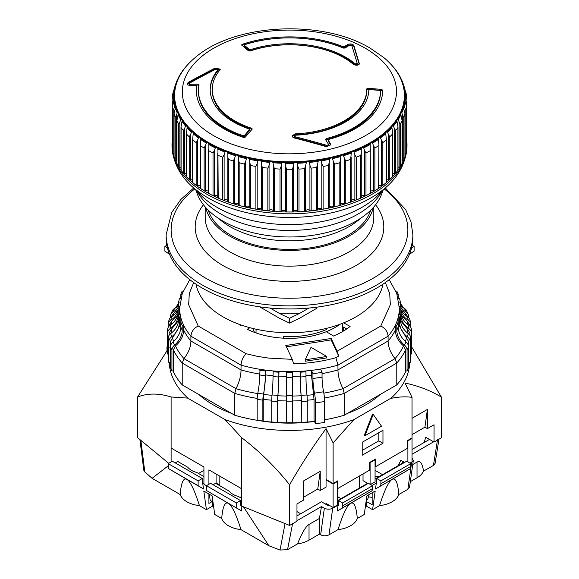 <?xml version="1.0" encoding="UTF-8"?>
<svg xmlns="http://www.w3.org/2000/svg" width="579" height="579" viewBox="0 0 579 579"><rect width="100%" height="100%" fill="white"/><g stroke="black" fill="none" stroke-linecap="round" stroke-linejoin="round"><path stroke-width="0.87" d="M241.732 498.403L238.389 496.478A18.21 10.516 180 0 1 233.004 494.328A18.21 10.516 180 0 1 229.284 491.224L215.562 483.299M203.931 476.582L196.846 472.493A18.21 10.516 180 0 1 191.468 470.343A18.21 10.516 180 0 1 187.748 467.239L177.76 461.47M375.069 476.387A18.21 10.516 180 0 1 379.035 476.691M296.976 515.223A18.21 10.516 180 0 1 297.867 515.397M209.736 496.934A18.21 10.516 180 0 1 208.91 497.071M208.91 493.996L208.91 503.441L212.24 501.523M366.102 501.428L372.167 504.642L372.167 492.794M372.167 497.31A18.21 10.516 180 0 1 368.497 496.789M412.038 449.485L429.488 439.41M296.976 515.911L321.483 501.761L328.546 505.843L329.379 505.358M337.267 500.806L367.593 483.299M375.069 478.978L404.149 462.194M366.348 501.284L366.348 506.082L365.371 506.647M213.629 506.647L212.652 506.082L212.652 501.761M139.915 439.584L143.809 470.257L144.801 471.943L152.103 478.319L180.163 494.517A24.673 14.243 0 0 0 199.451 505.655L206.421 509.679L203.801 491.043L212.109 495.841L214.729 514.478L221.699 518.502A24.673 14.243 0 0 0 240.987 529.633L268.866 545.729L280.048 550.05L287.553 549.652L297.548 543.884A24.673 14.243 0 0 0 309.027 540.135L319.442 534.12L320.643 534.815C323.437 536.125 326.223 536.132 328.995 534.844L338.013 529.633A24.673 14.243 0 0 0 357.301 518.502C356.288 506.56 354.037 501.515 350.563 503.361L371.4 491.209A5.877 3.394 -120 0 0 372.579 488.538L372.579 485.694L368.425 483.299L338.52 500.567L338.52 505.358L338.1 505.12L332.701 508.239C329.929 509.534 327.142 509.52 324.349 508.21L321.483 506.56L296.976 520.709M366.348 506.082L372.579 509.679L379.549 505.655C384.398 490.326 388.581 481.569 392.106 479.383L375.489 488.973L376.321 483.06L372.167 485.455M376.321 483.06L376.734 483.299L376.734 478.5L406.639 461.231L410.793 463.634L410.793 466.479A5.877 3.394 60 0 1 409.614 469.142L375.489 488.973M412.038 458.148L413.312 460.566L410.381 463.388M433.642 441.806L412.038 454.276M203.511 488.973L198.112 485.694L198.112 480.896L168.207 463.634L172.361 461.231L202.266 478.5L202.266 483.299L202.679 483.06L203.511 488.973L186.894 479.383C190.419 481.569 194.602 490.326 199.451 505.655M203.931 483.776L202.679 483.06M240.9 505.12L240.48 505.358L240.48 500.567L210.575 483.299L206.421 485.694L206.421 490.493L241.732 511.04L240.9 505.12L241.732 505.597M206.421 509.679L212.652 506.082M410.33 481.648L417.025 477.784A24.673 14.243 0 0 0 423.517 471.154L433.447 465.422L435.126 463.33L438.933 439.229M379.549 505.655A24.673 14.243 0 0 0 398.837 494.517L407.855 489.313L409.541 487.2L413.312 460.566M357.301 518.502L364.271 514.478L366.891 495.841L375.199 491.043L372.579 509.679M412.747 464.553L417.025 462.085C420.231 460.327 422.395 463.345 423.517 471.154M433.447 465.422L437.536 439.562M140.863 440.293L144.801 471.943M152.103 478.319L168.207 465.813M221.699 518.502C222.712 506.56 224.963 501.515 228.437 503.361L206.421 490.493M280.048 550.05L285.049 523.539M243.455 506.777L268.866 545.729M297.548 543.884C301.956 532.883 305.784 526.398 309.027 524.436L319.427 518.437L321.483 506.56M292.67 523.199L287.553 549.652M319.442 534.12L319.427 518.437M241.732 511.04L228.437 503.361C231.962 505.554 236.145 514.311 240.987 529.633M198.112 485.694L168.207 468.425L186.894 479.383C183.42 477.53 181.176 482.575 180.163 494.517M409.614 469.142L392.106 479.383C395.58 477.53 397.824 482.575 398.837 494.517M338.1 505.12L337.267 511.04L350.563 503.361C347.038 505.554 342.855 514.311 338.013 529.633M372.579 488.538L342.674 505.807A5.877 3.394 60 0 1 341.494 508.478L371.4 491.209M342.674 505.807L342.674 502.963L338.52 500.567M337.267 511.04L341.494 508.478M372.579 485.694L342.674 502.963M376.734 478.5L380.888 480.896L380.888 483.747A5.877 3.394 60 0 1 379.708 486.411M380.888 480.896L410.793 463.634M198.112 480.896L202.266 478.5M240.48 500.567L236.326 502.963L203.931 484.254L203.931 466.985L171.109 448.045L171.109 396.984L187.857 398.113A120.28 69.444 180 0 1 169.249 362.584M168.207 463.634L168.207 468.425M236.326 502.963L236.326 507.761M218.442 218.334A84.302 48.672 0 0 0 349.108 226.563A84.302 48.672 0 0 0 360.558 218.334M256.048 329.198L256.048 332.947M208.274 210.191A82.536 47.652 0 0 0 264.827 247.211A82.536 47.652 0 0 0 347.863 235.436A82.536 47.652 0 0 0 370.726 210.191M205.82 207.637A84.302 48.672 0 0 0 262.026 247.754A84.302 48.672 0 0 0 349.108 236.152A84.302 48.672 0 0 0 373.18 207.637M376.734 288.074A123.363 71.224 180 0 1 242.29 303.512A123.363 71.224 180 0 1 166.137 237.716L166.137 234.647A123.363 71.224 180 0 0 242.29 300.45A123.363 71.224 180 0 0 376.734 285.013A123.363 71.224 180 0 0 412.863 234.647L412.863 237.716A123.363 71.224 180 0 1 376.734 288.074M382.972 284.195A93.993 54.267 180 0 1 355.962 316.858A93.993 54.267 180 0 1 258.154 329.646A93.993 54.267 180 0 1 196.028 284.195M381.822 191.54A96.932 55.96 180 0 1 220.961 214.064A96.932 55.96 180 0 1 197.178 191.54M382.878 190.477L382.082 192.865A94.29 54.433 180 0 1 317.126 234.596A94.29 54.433 180 0 1 222.828 221.04A94.29 54.433 180 0 1 196.918 192.865L196.122 190.477M370.755 197.996A114.91 66.346 180 0 1 208.245 197.996L208.245 197.996C185.287 184.918 173.208 167.584 172.006 145.995A117.494 67.83 180 0 0 206.421 193.958A117.494 67.83 180 0 0 334.459 208.664A117.494 67.83 180 0 0 406.994 145.995C405.792 167.584 393.713 184.918 370.755 197.996M406.943 142.253A117.494 67.83 180 0 1 406.994 144.178A117.494 67.83 180 0 1 334.459 206.848A117.494 67.83 180 0 1 206.421 192.141A117.494 67.83 180 0 1 172.006 144.178A117.494 67.83 180 0 1 172.057 142.253M200.081 186.018A2.352 1.353 0 0 0 197.475 185.562L197.475 140.487L198.459 137.889L199.241 137.397L200.515 138.301L200.37 145.633A117.443 67.808 180 0 0 204.126 148.043L206.435 143.151L208.114 142.673L208.672 143.44A115.33 66.585 0 0 0 216.141 147.327L217.711 148.058A115.33 66.585 0 0 0 225.846 151.466L227.54 152.103A115.33 66.585 0 0 0 236.246 155.006L238.049 155.534A115.33 66.585 0 0 0 247.226 157.901L249.115 158.313A115.33 66.585 0 0 0 258.675 160.108L260.63 160.412A115.33 66.585 0 0 0 270.458 161.621L272.456 161.802A115.33 66.585 0 0 0 282.458 162.41L284.477 162.467A115.33 66.585 0 0 0 294.523 162.467L296.542 162.41A115.33 66.585 0 0 0 306.544 161.802L308.542 161.621A115.33 66.585 0 0 0 318.37 160.412L320.325 160.108A115.33 66.585 0 0 0 329.885 158.313L331.774 157.901A115.33 66.585 0 0 0 340.951 155.534L342.754 155.006A115.33 66.585 0 0 0 351.46 152.103L353.154 151.466A115.33 66.585 0 0 0 361.289 148.058L362.859 147.327A115.33 66.585 0 0 0 370.328 143.44L371.761 142.615A115.33 66.585 0 0 0 378.485 138.301L379.759 137.397A115.33 66.585 0 0 0 385.665 132.7L386.765 131.722A115.33 66.585 0 0 0 391.795 126.692L392.714 125.657A115.33 66.585 0 0 0 396.803 120.352L397.527 119.267A115.33 66.585 0 0 0 400.632 113.745L401.153 112.615A115.33 66.585 0 0 0 403.245 106.941L403.563 105.791A115.33 66.585 0 0 0 404.612 100.015L404.721 98.85A115.33 66.585 0 0 0 404.721 93.045L404.612 91.88A115.33 66.585 0 0 0 403.563 86.112L403.245 84.954A115.33 66.585 0 0 0 401.153 79.28L400.914 78.324A115.807 66.86 180 0 0 398.207 73.511L397.006 71.702A115.807 66.86 180 0 0 393.438 67.077L391.795 65.203A115.33 66.585 0 0 0 387.973 61.294A115.33 66.585 0 0 0 387.785 61.113M403.15 85.113L403.606 85.149A115.807 66.86 180 0 0 403.15 83.716A115.807 66.86 180 0 0 401.783 80.192L401.153 79.28M406.567 98.423L406.559 96.013A117.443 67.808 180 0 0 405.973 92.785L403.563 86.112M406.567 146.263A1.172 0.68 0 0 0 406.914 145.799A117.443 67.808 0 0 0 406.943 144.178L406.943 101.484A117.443 67.808 180 0 0 406.914 99.863L404.721 93.045M406.559 149.65L406.559 106.956A117.443 67.808 180 0 1 405.973 110.184L405.039 108.374L405.039 153.457A1.172 0.68 0 0 0 405.973 152.878A117.443 67.808 0 0 0 406.559 149.65A1.172 0.68 0 0 0 406.567 149.599L406.567 106.891L404.612 100.015M404.931 156.685L404.931 113.991A117.443 67.808 180 0 1 403.758 117.161L402.723 115.293L402.723 160.376A1.172 0.68 0 0 0 403.758 159.862A117.443 67.808 0 0 0 404.931 156.685A1.172 0.68 0 0 0 404.945 156.562L404.945 113.802L403.245 106.941L403.563 105.791L404.135 106.066L405.039 108.374M402.029 163.582L402.029 120.888A117.443 67.808 180 0 1 400.299 123.971L399.17 122.039L399.17 167.121A1.172 0.68 0 0 0 400.299 166.665A117.443 67.808 0 0 0 402.029 163.582A1.172 0.68 0 0 0 402.079 163.387L402.079 120.548L400.596 113.332M397.903 170.269L397.903 127.575A117.443 67.808 180 0 1 395.616 130.536L394.415 128.531L394.415 173.613A1.172 0.68 0 0 0 395.616 173.23A117.443 67.808 0 0 0 397.903 170.269A1.172 0.68 0 0 0 397.99 170.009L397.99 127.04L396.796 120.164M340.495 204.828L340.488 159.674L339.822 162.75A117.443 67.808 180 0 1 334.691 164.067L333.352 161.505L333.352 206.587A1.172 0.68 0 0 0 333.403 206.616A1.172 0.68 0 0 0 334.691 206.761A117.443 67.808 0 0 0 339.822 205.444A1.172 0.68 0 0 0 340.495 204.828A1.172 0.68 0 0 0 340.488 204.756L340.488 160.593M329.241 207.506L329.241 162.417L328.452 165.449A117.443 67.808 180 0 1 323.111 166.455L321.815 163.806L321.815 208.889A1.172 0.68 0 0 0 321.946 208.976A1.172 0.68 0 0 0 323.111 209.149A117.443 67.808 0 0 0 328.452 208.143A1.172 0.68 0 0 0 329.241 207.506A1.172 0.68 0 0 0 329.241 207.499L329.241 162.533M317.56 164.465L316.655 167.447A117.443 67.808 180 0 1 311.162 168.127L309.924 165.406L309.924 210.488A1.172 0.68 0 0 0 310.112 210.633A1.172 0.68 0 0 0 311.162 210.821A117.443 67.808 0 0 0 316.655 210.148A1.172 0.68 0 0 0 317.56 209.547L317.56 164.465L318.37 160.412M305.567 165.804L304.568 168.728A117.443 67.808 180 0 1 298.981 169.068L297.801 166.274L297.801 211.357A1.172 0.68 0 0 0 298.055 211.567A1.172 0.68 0 0 0 298.981 211.762A117.443 67.808 0 0 0 304.568 211.422A1.172 0.68 0 0 0 305.567 210.886L305.567 165.804L306.544 161.802M175.85 83.716L174.243 88.457A117.443 67.808 180 0 0 174.069 88.978L175.394 85.149A115.807 66.86 180 0 1 175.85 83.716A115.807 66.86 180 0 1 177.217 80.192L177.847 79.28A115.33 66.585 0 0 0 175.755 84.954L175.85 85.113M293.401 166.405L292.308 169.271A117.443 67.808 180 0 1 286.692 169.271L285.599 166.405L285.599 211.487A1.172 0.68 0 0 0 285.888 211.769A1.172 0.68 0 0 0 286.692 211.965A117.443 67.808 0 0 0 292.308 211.965A1.172 0.68 0 0 0 293.401 211.487L293.401 166.405L293.886 163.379L294.523 162.467M173.143 96.114L173.143 94.305L172.441 96.013L172.433 98.423M281.199 166.274L280.019 169.068A117.443 67.808 180 0 1 274.432 168.728L273.433 165.804L273.433 210.886A1.172 0.68 0 0 0 273.751 211.234A1.172 0.68 0 0 0 274.432 211.422A117.443 67.808 0 0 0 280.019 211.762A1.172 0.68 0 0 0 281.199 211.357L281.199 166.274L281.77 163.278L282.458 162.41M172.086 145.799L172.086 103.105A117.443 67.808 180 0 1 172.057 101.484L172.057 144.178A117.443 67.808 0 0 0 172.086 145.799A1.172 0.68 0 0 0 172.433 146.263L172.433 146.263M172.086 103.105L173.78 99.096A115.807 66.86 180 0 1 173.78 94.03L172.086 99.863A117.443 67.808 180 0 0 172.057 101.484M269.076 165.406L267.838 168.127A117.443 67.808 180 0 1 262.345 167.447L261.44 164.465L261.44 209.547A1.172 0.68 0 0 0 261.78 209.967A1.172 0.68 0 0 0 262.345 210.148A117.443 67.808 0 0 0 267.838 210.821A1.172 0.68 0 0 0 269.076 210.488L269.076 165.406L269.734 162.446L270.458 161.621M173.027 152.878A1.172 0.68 0 0 0 173.36 153.269A1.172 0.68 0 0 0 173.961 153.457L173.961 108.374L174.865 106.066A115.807 66.86 180 0 1 173.953 101.028L172.433 106.891L172.433 149.599A1.172 0.68 0 0 0 172.441 149.65A117.443 67.808 0 0 0 173.027 152.878L173.027 110.184L173.961 108.374M249.759 162.525L249.759 207.499A1.172 0.68 0 0 0 249.759 207.506A1.172 0.68 0 0 0 250.106 207.984A1.172 0.68 0 0 0 250.548 208.143A117.443 67.808 0 0 0 255.889 209.149A1.172 0.68 0 0 0 257.185 208.889L257.185 163.806L257.916 160.89L258.675 160.108M257.185 163.806L255.889 166.455A117.443 67.808 180 0 1 250.548 165.449L249.759 162.417L249.759 207.506M175.242 159.862A1.172 0.68 0 0 0 175.553 160.18A1.172 0.68 0 0 0 176.277 160.376L176.277 115.293L177.217 112.934A115.807 66.86 180 0 1 175.394 107.976L174.055 113.802L174.055 156.562A1.172 0.68 0 0 0 174.069 156.685A117.443 67.808 0 0 0 175.242 159.862L175.242 117.161L176.277 115.293M238.512 160.578L238.512 204.756A1.172 0.68 0 0 0 238.505 204.828A1.172 0.68 0 0 0 238.852 205.313A1.172 0.68 0 0 0 239.178 205.444A117.443 67.808 0 0 0 244.309 206.761A1.172 0.68 0 0 0 245.648 206.587L245.648 161.505L246.437 158.632L247.226 157.901M245.648 161.505L244.309 164.067A117.443 67.808 180 0 1 239.178 162.75L238.512 159.674L238.505 204.828M178.701 166.665A1.172 0.68 0 0 0 178.983 166.926A1.172 0.68 0 0 0 179.83 167.121L179.83 122.039L180.793 119.621A115.807 66.86 180 0 1 178.086 114.801L176.921 120.548L176.921 163.387A1.172 0.68 0 0 0 176.971 163.582A117.443 67.808 0 0 0 178.701 166.665L178.701 123.971L179.83 122.039M227.829 201.347A1.172 0.68 0 0 0 227.8 201.492A1.172 0.68 0 0 0 228.14 201.97A1.172 0.68 0 0 0 228.365 202.071A117.443 67.808 0 0 0 233.228 203.692A1.172 0.68 0 0 0 234.589 203.598L234.589 158.516L235.436 155.693L236.246 155.006M234.589 158.516L233.228 160.998A117.443 67.808 180 0 1 228.365 159.377L227.8 157.119L227.837 153.16A115.807 66.86 180 0 0 235.436 155.693M183.384 173.23A1.172 0.68 0 0 0 183.615 173.418A1.172 0.68 0 0 0 184.585 173.613L184.585 128.531L185.562 126.056A115.807 66.86 180 0 1 181.994 121.424L181.01 127.04L181.01 170.009A1.172 0.68 0 0 0 181.097 170.269A117.443 67.808 0 0 0 183.384 173.23L183.384 130.536L184.585 128.531M217.813 197.309A1.172 0.68 0 0 0 217.755 197.526A1.172 0.68 0 0 0 218.095 198.004A1.172 0.68 0 0 0 218.218 198.069A117.443 67.808 0 0 0 222.763 199.972A1.172 0.68 0 0 0 224.131 199.958L224.131 154.875L225.028 152.103L225.846 151.466M225.028 152.103A115.807 66.86 180 0 1 217.928 149.129L218.218 198.069M186.272 133.221L186.272 176.342A1.172 0.68 0 0 0 186.416 176.667A117.443 67.808 0 0 0 189.224 179.476A1.172 0.68 0 0 0 189.398 179.606A1.172 0.68 0 0 0 190.484 179.787L190.484 134.704L191.475 132.164A115.807 66.86 180 0 1 187.089 127.778L186.416 133.973A117.443 67.808 180 0 0 189.224 136.782L190.484 134.704M208.592 192.691A1.172 0.68 0 0 0 208.483 192.973A1.172 0.68 0 0 0 208.824 193.458A117.443 67.808 0 0 0 213.021 195.637A1.172 0.68 0 0 0 214.389 195.709L214.389 150.627L215.33 147.913L216.141 147.327M214.389 150.627L213.021 152.943A117.443 67.808 180 0 1 208.853 150.772L208.802 144.518A115.807 66.86 180 0 0 215.33 147.913M191.475 132.164L192.235 131.722L193.335 132.7L192.655 139.011L192.655 182.327A1.172 0.68 0 0 0 192.865 182.711A117.443 67.808 0 0 0 196.165 185.338A1.172 0.68 0 0 0 196.267 185.403A1.172 0.68 0 0 0 197.475 185.562M196.165 185.338L196.165 142.637L197.475 140.487M200.081 144.352L200.081 187.893A1.172 0.68 0 0 0 200.37 188.334A117.443 67.808 0 0 0 204.126 190.744A1.172 0.68 0 0 0 204.148 190.759A1.172 0.68 0 0 0 205.473 190.889L205.473 145.814M383.819 57.589A114.881 66.324 180 0 1 387.597 60.933A114.881 66.324 180 0 1 360.514 147.594A114.881 66.324 180 0 1 208.266 142.354A114.881 66.324 180 0 1 191.403 60.933A114.881 66.324 180 0 1 195.181 57.589C234.481 23.319 322.025 19.056 370.147 48.137L383.819 57.589M404.431 99.241L405.22 99.096L406.082 101.354L406.082 104.69M404.431 92.148L405.047 92.097L405.857 94.305L405.857 96.114M400.596 78.23L400.632 78.151A115.33 66.585 0 0 0 397.527 72.636M396.796 71.564L396.803 71.543A115.33 66.585 0 0 0 392.714 66.238M213.716 135.71C227.323 143.223 235.284 145.59 246.936 148.745C261.23 152.205 275.416 153.898 289.5 153.833C318.913 153.58 344.172 147.544 365.284 135.71C384.934 124.644 395.399 110.061 396.673 91.96C396.239 74.98 385.773 60.397 365.284 48.209A107.173 61.873 180 0 0 213.716 48.209A107.173 61.873 180 0 0 213.716 135.71M196.73 87.016L196.73 86.054L195.745 85.417A881.166 710.382 -164.5 0 0 189.832 85.417L188.059 85.07L187.111 83.861L188.305 82.334A877.887 556.137 -54.6 0 1 215.033 68.141L220.302 69.154L219.977 69.943A77.253 44.597 0 0 0 212.247 89.39A77.253 44.597 0 0 0 234.879 120.924A77.253 44.597 0 0 0 251.626 128.263L252.068 129.276A881.187 359.74 108.4 0 0 245.315 137.107L243.716 137.462A93.11 53.76 180 0 1 223.66 128.661A93.11 53.76 180 0 1 196.39 90.65A93.11 53.76 180 0 1 196.73 86.054L196.73 87.016A93.11 53.76 0 0 0 196.39 91.127M252.227 128.9L252.068 129.276M355.34 128.661A93.11 53.76 180 0 1 328.995 139.329L328.394 140.284A881.166 256.468 77.6 0 1 330.529 144.055L330.739 144.822L326.361 146.675A877.887 669.708 -146.5 0 0 294.168 137.94L293.039 137.455L292.091 135.956L295.087 133.872A77.253 44.597 0 0 0 344.121 120.924A77.253 44.597 0 0 0 366.753 89.39A77.253 44.597 0 0 0 366.746 88.891L367.918 88.29L381.431 89.361L382.61 90.129A93.11 53.76 180 0 1 382.61 90.65A93.11 53.76 180 0 1 355.34 128.661M328.394 141.247L328.315 140.002L328.394 141.247A879.993 256.128 77.6 0 1 330.529 145.018L330.529 144.055M241.754 45.176L242.174 44.351A93.11 53.76 180 0 1 342.775 46.559L344.36 46.53A881.166 453.914 -64.9 0 1 348.138 44.388C350.679 43.57 352.575 43.932 353.834 45.48A877.887 113.571 84.7 0 1 359.298 63.473C358.806 65.333 356.982 65.716 353.82 64.631L353.429 64.356A77.253 44.597 0 0 0 250.128 51.017L248.507 50.858L241.595 44.887M212.247 89.39L212.247 90.353A77.253 44.597 0 0 0 234.879 121.887A77.253 44.597 0 0 0 251.626 129.226L251.626 128.263M294.906 137.65L294.906 136.687A878.068 669.845 33.5 0 1 327.092 145.423L328.59 144.439L328.684 145.713L327.092 146.386A876.888 668.94 -146.5 0 0 294.906 137.65L294.154 136.926M294.906 136.687L294.154 135.964M294.494 136.506L295.239 135.204A79.309 45.784 180 0 0 368.801 90.208L369.974 89.629A881.187 719.487 180 0 1 379.375 90.375L380.548 91.156A91.055 52.573 180 0 1 326.143 138.598L326.143 139.561A91.055 52.573 180 0 0 380.548 92.126L380.548 91.156L380.548 92.126M249.448 50.474L249.267 50.351A880.015 359.262 -108.4 0 0 244.562 46.4L244.562 45.437A881.187 359.747 71.6 0 1 249.267 49.389L250.852 49.555A79.309 45.784 180 0 1 355.13 63.835L355.13 64.797A79.309 45.784 0 0 0 250.852 50.518L249.448 50.474M355.13 63.835L357.279 63.618L357.279 64.58L355.13 64.797M249.267 130.825L249.419 129.479L249.267 130.825A880.015 359.262 108.4 0 0 244.562 136.275L244.562 135.305A881.187 359.747 -71.6 0 1 249.267 129.862L248.847 128.856A79.309 45.784 180 0 1 233.424 121.916A79.309 45.784 180 0 1 210.191 89.542A79.309 45.784 180 0 1 218.131 69.574L218.131 70.537A79.309 45.784 0 0 0 210.199 90.02M198.988 85.692L197.967 85.048A880.015 713.176 -168 0 0 190.202 85.2L189.514 85.07L189.601 84.078M189.514 84.107L189.601 83.115L189.514 84.107L190.202 84.23A881.187 714.124 12 0 1 197.967 84.085L198.988 84.729A91.055 52.573 180 0 0 198.445 90.469A91.055 52.573 180 0 0 225.115 127.641A91.055 52.573 180 0 0 242.948 135.652L244.562 135.305M244.562 136.275L242.948 136.615A91.055 52.573 180 0 1 225.115 128.61A91.055 52.573 180 0 1 198.445 91.439L198.445 90.469M402.723 160.376A2.352 1.353 0 0 0 402.079 160.463M399.17 167.121A2.352 1.353 0 0 0 397.99 167.295M394.415 173.613A2.352 1.353 0 0 0 392.728 173.881M392.728 133.221L392.584 133.973A117.443 67.808 180 0 1 389.776 136.782L388.516 134.704L388.516 179.787A1.172 0.68 0 0 0 389.776 179.476A117.443 67.808 0 0 0 392.584 176.667A1.172 0.68 0 0 0 392.728 176.342L392.728 133.221L391.795 126.765M388.516 179.787A2.352 1.353 0 0 0 386.345 180.141M386.135 182.711A1.172 0.68 0 0 0 386.345 182.327L386.345 139.011L385.701 133.785A115.807 66.86 180 0 1 380.541 137.889L381.525 140.487L381.525 185.562A1.172 0.68 0 0 0 382.835 185.338A117.443 67.808 0 0 0 386.135 182.711L386.345 139.011M381.525 185.562A2.352 1.353 0 0 0 378.919 186.018M378.63 188.334A1.172 0.68 0 0 0 378.919 187.893L378.919 144.352L378.434 139.387A115.807 66.86 180 0 1 372.565 143.151L373.527 145.814L373.527 190.889A1.172 0.68 0 0 0 374.874 190.744A117.443 67.808 0 0 0 378.63 188.334L378.919 144.352M373.527 190.889A2.352 1.353 0 0 0 370.517 191.439M370.517 149.179L370.147 150.772A117.443 67.808 180 0 1 365.979 152.943L364.611 150.627L364.611 195.709A1.172 0.68 0 0 0 365.979 195.637A117.443 67.808 0 0 0 370.147 193.466A1.172 0.68 0 0 0 370.517 192.973L370.198 144.497M364.611 195.709A2.352 1.353 0 0 0 361.245 196.346M361.245 153.457L360.782 155.367A117.443 67.808 180 0 1 356.237 157.278L354.869 154.875L354.869 199.958A1.172 0.68 0 0 0 356.237 199.972A117.443 67.808 0 0 0 360.782 198.069A1.172 0.68 0 0 0 361.245 197.526L361.289 148.058M354.869 199.958A2.352 1.353 0 0 0 351.2 200.681M351.113 154.825L350.635 159.377A117.443 67.808 180 0 1 345.772 160.998L344.411 158.516L344.411 203.598A1.172 0.68 0 0 0 345.772 203.692A117.443 67.808 0 0 0 350.635 202.071A1.172 0.68 0 0 0 351.2 201.492A1.172 0.68 0 0 0 351.171 201.347M344.411 203.598A2.352 1.353 0 0 0 342.03 203.316A2.352 1.353 0 0 0 340.495 204.401M333.352 206.587A2.352 1.353 0 0 0 330.775 206.211A2.352 1.353 0 0 0 329.241 207.463M321.815 208.889A2.352 1.353 0 0 0 319.29 208.36A2.352 1.353 0 0 0 317.56 209.547M309.924 210.488A2.352 1.353 0 0 0 307.507 209.808A2.352 1.353 0 0 0 305.567 210.886M297.801 211.357A2.352 1.353 0 0 0 295.522 210.539A2.352 1.353 0 0 0 293.401 211.487M285.599 211.487A2.352 1.353 0 0 0 283.478 210.539A2.352 1.353 0 0 0 281.199 211.357M273.433 210.886A2.352 1.353 0 0 0 271.493 209.808A2.352 1.353 0 0 0 269.076 210.488M261.44 209.547A2.352 1.353 0 0 0 259.71 208.36A2.352 1.353 0 0 0 257.185 208.889M249.759 207.463A2.352 1.353 0 0 0 248.225 206.211A2.352 1.353 0 0 0 245.648 206.587M238.505 204.401A2.352 1.353 0 0 0 236.97 203.316A2.352 1.353 0 0 0 234.589 203.598M227.8 200.681A2.352 1.353 0 0 0 224.131 199.958M217.755 196.346A2.352 1.353 0 0 0 214.389 195.709M208.824 193.458A1.172 0.68 0 0 0 208.853 193.466L208.824 150.757M208.483 191.439A2.352 1.353 0 0 0 205.473 190.889M192.655 180.141A2.352 1.353 0 0 0 190.484 179.787M186.272 173.881A2.352 1.353 0 0 0 184.585 173.613M181.01 167.295A2.352 1.353 0 0 0 179.83 167.121M176.921 160.463A2.352 1.353 0 0 0 176.277 160.376M400.914 78.324L401.247 79.403M403.15 83.716L404.757 88.457A117.443 67.808 180 0 1 404.931 88.978L404.945 89.55M404.931 89.492L404.352 87.726M403.606 85.149L404.352 87.306M406.559 96.013L405.857 94.305M404.135 87.06A115.807 66.86 180 0 1 405.047 92.097M406.943 101.484A117.443 67.808 180 0 1 406.914 103.105L406.082 101.354M405.22 94.03A115.807 66.86 180 0 1 405.22 99.096M405.047 101.028A115.807 66.86 180 0 1 404.135 106.066M403.606 107.976A115.807 66.86 180 0 1 401.783 112.934L402.723 115.293M401.153 112.615L401.783 112.934M400.914 114.801A115.807 66.86 180 0 1 398.207 119.621L399.17 122.039M397.527 119.267L398.207 119.621M397.006 121.424A115.807 66.86 180 0 1 393.438 126.056L394.415 128.531M392.714 125.657L393.438 126.056M391.911 127.778A115.807 66.86 180 0 1 387.525 132.164L388.516 134.704M386.765 131.722L387.525 132.164M386.135 140.017A117.443 67.808 180 0 1 382.835 142.637L381.525 140.487M379.759 137.397L380.541 137.889M378.63 145.633A117.443 67.808 180 0 1 374.874 148.043L373.527 145.814M362.859 147.327L363.67 147.913A115.807 66.86 180 0 0 370.198 144.518L370.328 143.44M371.761 142.615L372.565 143.151M363.67 147.913L364.611 150.627M361.057 149.99L361.072 149.129A115.807 66.86 180 0 1 353.972 152.103L354.869 154.875M353.154 151.466L353.972 152.103M351.113 154.55L351.46 152.103M351.163 153.16A115.807 66.86 180 0 1 343.564 155.693L344.411 158.516M342.754 155.006L343.564 155.693M340.488 159.674L340.951 155.534M340.575 156.569A115.807 66.86 180 0 1 332.563 158.632L333.352 161.505M331.774 157.901L332.563 158.632M329.885 158.313L329.241 162.315M187.089 65.355L185.562 67.077A115.807 66.86 180 0 0 181.994 71.702L182.204 71.564M191.215 61.113A115.33 66.585 0 0 0 191.027 61.294A115.33 66.585 0 0 0 187.205 65.203M329.437 159.326A115.807 66.86 180 0 1 321.084 160.89L321.815 163.806M320.325 160.108L321.084 160.89M186.286 66.238A115.33 66.585 0 0 0 182.197 71.543L180.793 73.511A115.807 66.86 180 0 0 178.086 78.324L178.404 78.23M317.857 161.389A115.807 66.86 180 0 1 309.266 162.446L309.924 165.406M177.644 79.743L178.086 78.324M308.542 161.621L309.266 162.446M181.473 72.636A115.33 66.585 0 0 0 178.368 78.151L177.847 79.28M305.958 162.742A115.807 66.86 180 0 1 297.23 163.278L297.801 166.274M296.542 162.41L297.23 163.278M175.394 85.149L173.027 92.785A117.443 67.808 180 0 0 172.441 96.013M293.886 163.379A115.807 66.86 180 0 1 285.114 163.379L285.599 166.405M173.143 94.305L173.953 92.097A115.807 66.86 180 0 1 174.865 87.06M284.477 162.467L285.114 163.379M173.953 92.097L174.569 92.148M175.437 86.112A115.33 66.585 0 0 0 174.388 91.88L173.78 94.03M281.77 163.278A115.807 66.86 180 0 1 273.042 162.742L273.433 165.804M272.456 161.802L273.042 162.742M173.78 99.096L174.569 99.241M174.279 93.045A115.33 66.585 0 0 0 174.279 98.85L173.953 101.028M173.027 110.184A117.443 67.808 180 0 1 172.441 106.956L172.441 149.65M269.734 162.446A115.807 66.86 180 0 1 261.143 161.389L261.44 164.465M260.63 160.412L261.143 161.389M174.865 106.066L175.437 105.791L175.755 106.941L175.394 107.976M174.388 100.015A115.33 66.585 0 0 0 175.437 105.791L175.755 106.941A115.33 66.585 0 0 0 177.847 112.615L178.368 113.745L178.086 114.801M175.242 117.161A117.443 67.808 180 0 1 174.069 113.991L174.069 156.685M257.916 160.89A115.807 66.86 180 0 1 249.563 159.326L249.759 162.315M249.115 158.313L249.563 159.326M177.217 112.934L177.847 112.615M178.404 113.332L178.368 113.745A115.33 66.585 0 0 0 181.473 119.267L182.197 120.352L181.994 121.424M178.701 123.971A117.443 67.808 180 0 1 176.971 120.888L176.971 163.582M246.437 158.632A115.807 66.86 180 0 1 238.425 156.569L238.512 159.674M238.049 155.534L238.425 156.569M180.793 119.621L181.473 119.267M182.204 120.164L182.197 120.352A115.33 66.585 0 0 0 186.286 125.657L187.205 126.765M183.384 130.536A117.443 67.808 180 0 1 181.097 127.575L181.097 170.269M227.54 152.103L227.837 153.16M185.562 126.056L186.286 125.657M192.235 131.722A115.33 66.585 0 0 1 187.205 126.692L187.089 127.778M218.218 155.367A117.443 67.808 180 0 0 222.763 157.278L224.131 154.875M217.711 148.058L217.943 149.99M199.241 137.397A115.33 66.585 0 0 1 193.335 132.7L193.299 133.785A115.807 66.86 180 0 0 198.459 137.889M192.655 139.011L192.865 140.017A117.443 67.808 180 0 0 196.165 142.637M208.672 143.44L208.802 144.497M207.239 142.615A115.33 66.585 180 0 1 200.515 138.301L200.566 139.387A115.807 66.86 180 0 0 206.435 143.151M382.61 91.127A93.11 53.76 0 0 0 382.61 91.098L381.431 90.324L381.431 89.361M367.918 88.29L367.918 89.253L381.431 90.324M367.918 89.253L366.746 89.854M295.087 133.872L295.087 134.835A77.253 44.597 0 0 0 366.753 90.353L366.753 89.39M353.834 45.48L353.834 46.443A876.707 113.419 84.7 0 1 359.226 64.189M353.834 46.443C352.582 44.901 350.679 44.532 348.138 45.35L348.138 44.388M342.775 46.559L342.775 47.521L344.36 47.492A879.993 453.314 -64.9 0 1 348.138 45.35M342.775 47.521A93.11 53.76 0 0 0 242.174 45.314L242.174 44.351M220.179 69.646L215.033 69.104L215.033 68.141M188.305 82.334L188.305 83.304A876.707 555.391 -54.6 0 1 215.033 69.104M295.087 134.835L292.265 136.239M189.601 83.115A878.068 556.245 125.4 0 1 216.329 68.923L218.247 69.285L218.131 70.537M328.59 144.439A881.187 281.126 -103.8 0 0 325.536 139.582L325.441 139.278M325.536 139.582L326.143 138.598M357.265 63.516A878.068 113.593 -95.3 0 0 351.808 45.524L349.709 45.14A881.187 432.998 113.5 0 0 345.004 48.05L343.369 48.086A91.055 52.573 180 0 0 245.004 44.605L244.562 46.4M249.933 327.707L247.247 329.256A64.624 37.309 0 0 0 326.303 331.695L333.497 336.023A74.901 43.244 0 0 0 350.114 326.433L343.644 322.843M238.852 324.197A64.624 37.309 0 0 0 240.603 325.42L241.24 325.051M385.346 282.552L389.696 293.488L390.347 304.677L380.801 326.02L337.13 351.236L331.202 338.469L285.809 345.489L292.236 359.342L268.656 358.112L257.214 356.309L246.213 353.74L198.199 326.02L188.653 304.677L189.311 293.452L193.654 282.552M254.413 332.353L253.081 328.51M342.616 323.256L342.616 331.514M346.778 328.894L343.477 327.063L343.477 331.007M337.13 351.236L338.708 356.078L335.885 357.706L337.962 365.139L388.089 336.204C387.641 331.622 385.216 328.228 380.801 326.02M403.556 345.924A118.311 68.308 180 0 1 395.044 358.633L342.971 388.697L344.23 393.38L344.23 415.244L396.774 384.905L396.774 363.047L395.044 358.633C390.528 352.864 388.212 346.987 388.089 341.002L388.089 336.204A109.858 63.422 -0 0 0 395.341 325.203L395.341 330.001C395.471 335.943 398.214 341.248 403.556 345.924L405.604 349.904L405.604 370.813L407.066 371.023L407.066 350.114A7.346 5.819 -156.6 0 0 404.504 345.142A22.031 17.45 23.4 0 1 396.803 330.211L396.803 325.42L395.341 325.203A109.858 63.422 -0 0 0 396.767 321.917A109.858 63.422 -0 0 0 398.142 317.632A109.858 63.422 -0 0 0 398.851 314.267A109.858 63.422 -0 0 0 399.315 309.917A109.858 63.422 -0 0 0 399.358 308.223L396.738 293.415L389.204 279.657M180.771 322.127L182.197 325.42L183.659 325.203A109.858 63.422 0 0 0 190.911 336.204L241.038 365.139L241.038 369.938L190.911 341.002C190.788 346.987 188.472 352.864 183.956 358.633A118.311 68.308 180 0 1 175.444 345.924L173.396 349.904L173.396 370.813L171.934 371.023L171.934 350.114A7.346 5.819 -23.4 0 1 174.496 345.142L173.078 341.849A22.031 17.45 156.6 0 0 180.771 326.925L180.771 322.127L182.233 321.917A109.858 63.422 0 0 0 183.659 325.203L183.659 330.001A109.858 63.422 0 0 0 190.911 341.002L190.911 336.204C191.359 331.622 193.784 328.228 198.199 326.02M168.156 354.044L167.606 354.044L167.606 333.142A7.346 5.993 0 0 1 170.248 328.532A22.031 17.985 180 0 0 178.18 314.715L178.18 306.523L179.678 306.523A109.858 63.422 0 0 0 179.642 308.223A109.858 63.422 0 0 0 179.685 309.917L179.685 314.296M180.771 324.102L170.364 341.603L170.364 362.505L168.873 362.613L168.156 359.248L168.156 338.339A7.346 5.949 -12 0 1 170.776 333.547A22.031 17.855 168 0 0 178.65 319.167L178.65 314.368L180.149 314.267A109.858 63.422 0 0 0 180.858 317.632L180.858 322.112M260.087 369.33A109.858 63.422 0 0 0 265.783 370.147L265.783 374.946L263.228 399.3L263.228 420.202L262.859 421.049L257.163 420.224L257.163 399.322A7.346 1.448 -81.8 0 1 257.8 393.235A22.031 4.35 98.2 0 0 259.718 374.968L260.087 369.33A109.858 63.422 0 0 1 241.038 365.139C241.363 360.493 243.086 356.693 246.213 353.74M335.885 357.706A106.333 61.388 180 0 1 293.64 363.807L292.236 359.342M273.201 370.944A109.858 63.422 0 0 0 279.035 371.356L277.746 400.646L277.558 422.409L271.732 421.997L271.732 401.095A7.346 0.731 -85.9 0 1 272.05 394.972A22.031 2.193 94.1 0 0 273.02 376.603L273.201 370.944A109.858 63.422 0 0 1 265.783 370.147L265.421 370.994L259.718 370.176M286.562 401.826L292.438 401.826L292.438 422.728L286.562 422.728L286.562 371.624A109.858 63.422 0 0 0 292.438 371.624A109.858 63.422 0 0 0 299.965 371.356A109.858 63.422 0 0 0 305.799 370.944A109.858 63.422 0 0 0 311.495 370.365A109.858 63.422 0 0 0 320.614 369.047A109.858 63.422 0 0 0 337.962 365.139L337.962 369.938C338.056 375.995 339.728 382.249 342.971 388.697A118.311 68.308 180 0 1 323.835 393.127M331.202 338.469L331.202 339.909L286.431 346.835M338.708 356.078L331.202 339.909M398.229 298.46L398.229 294.32L396.803 291.027L395.862 291.165M398.229 294.32L397.107 294.479M400.35 306.523L400.35 302.072L399.633 298.706L398.301 298.8M400.35 302.072L398.924 302.173M410.844 354.044L411.394 354.044L411.394 333.142A7.346 5.993 180 0 0 408.752 328.532A22.031 17.985 0 0 1 400.82 314.715L400.82 306.523L399.322 306.523M400.82 309.917L399.315 309.917L399.315 314.296M398.229 324.102L408.636 341.603L408.636 362.505L410.127 362.613L410.127 341.704A7.346 5.949 -168 0 0 407.507 336.913A22.031 17.855 12 0 1 399.633 322.532L399.633 317.741L400.35 314.368L398.851 314.267M399.633 317.741L398.142 317.632L398.142 322.112M396.803 325.42L398.229 322.127L396.767 321.917M178.65 314.368L179.367 317.741L180.858 317.632A109.858 63.422 0 0 0 182.233 321.917M178.18 309.917L179.685 309.917A109.858 63.422 0 0 0 180.149 314.267M180.699 298.8L179.367 298.706L178.65 302.072L180.076 302.173M183.138 291.165L182.197 291.027L180.771 294.32L181.893 294.479M305.227 361.245L326.788 357.916L326.788 356.476L305.227 359.812L305.227 361.245M314.469 393.119A11.746 2.323 81.8 0 1 315.497 402.861L315.497 423.763L324.616 422.446L324.616 401.544A11.746 2.323 -98.2 0 0 323.596 391.802L314.469 393.119A17.623 3.481 81.8 0 1 312.935 378.507L312.935 373.708L322.054 372.398L320.614 369.047M312.935 373.708L311.495 370.365L311.495 375.156L313.543 394.646A118.311 68.308 180 0 1 306.979 395.319M300.154 372.225L301.254 400.646L301.254 421.548L301.442 401.508A7.346 0.731 -94.1 0 0 301.116 395.385A22.031 2.193 85.9 0 1 300.154 377.016L300.154 372.225L305.98 371.805L305.799 370.944M286.562 372.492L292.438 372.492L292.438 371.624M273.02 371.805L278.846 372.225L279.035 371.356A109.858 63.422 0 0 0 286.562 371.624M410.127 362.613L410.844 359.248L410.844 338.339A7.346 5.949 -168 0 0 408.224 333.547A22.031 17.855 12 0 1 400.35 319.167L400.35 314.368M396.803 330.211L398.229 326.925L398.229 322.127M175.444 345.924C180.771 341.284 183.507 335.979 183.659 330.001M174.496 345.142A22.031 17.45 156.6 0 0 182.197 330.211L182.197 325.42M168.873 362.613L168.873 341.704A7.346 5.949 -12 0 1 171.493 336.913A22.031 17.855 168 0 0 179.367 322.532L179.367 317.741M178.65 306.523L178.65 302.072M180.771 298.46L180.771 294.32M259.718 374.07A109.858 63.422 0 0 1 241.038 369.938C240.958 375.952 239.286 382.205 236.029 388.697L183.956 358.633L182.226 363.047L234.77 393.38L236.029 388.697A118.311 68.308 180 0 0 257.735 393.561M305.227 359.812L311.003 347.364L326.788 356.476M323.596 391.802A17.623 3.481 81.8 0 1 322.054 377.19L322.054 372.398M301.442 422.409L307.268 421.997L307.268 401.095A7.346 0.731 -94.1 0 0 306.95 394.972A22.031 2.193 85.9 0 1 305.98 376.603L305.98 371.805M292.438 401.826L292.438 372.492M277.558 422.409L277.558 401.508A7.346 0.731 -85.9 0 1 277.884 395.385A22.031 2.193 94.1 0 0 278.846 377.016L278.846 372.225M259.718 374.968L265.421 375.793L265.421 370.994M404.504 308.535L405.922 311.828A7.346 5.819 -23.4 0 1 408.101 314.18L406.682 310.887A7.346 5.819 156.6 0 0 404.504 308.535A22.031 17.45 -23.4 0 1 400.35 305.234M170.516 317.509L170.516 316.069A7.346 5.819 23.4 0 1 170.899 314.18L172.318 310.887A7.346 5.819 23.4 0 1 174.496 308.535A22.031 17.45 -156.6 0 0 178.65 305.234M396.774 384.905A120.432 69.531 0 0 0 406.024 370.871M408.484 364.039A120.432 69.531 0 0 0 408.868 362.519M409.896 335.306L409.896 333.142L407.775 329.458A118.311 68.308 180 0 1 407.471 332.954M405.922 311.828A22.031 17.45 -23.4 0 1 400.82 307.333M408.101 314.18A7.346 5.819 -23.4 0 1 408.484 316.069L408.484 317.509M398.229 326.925A22.031 17.45 -156.6 0 0 405.922 341.849L404.504 345.142M407.066 371.023L408.484 367.73L408.484 346.828A7.346 5.819 -156.6 0 0 405.922 341.849M170.132 362.519A120.432 69.531 0 0 0 170.516 364.039M172.976 370.871A120.432 69.531 0 0 0 182.226 384.905L182.226 363.047A120.432 69.531 0 0 1 173.396 349.904M178.585 320.505L171.225 329.458L169.104 333.142L169.104 335.306M173.078 341.849A7.346 5.819 156.6 0 0 170.516 346.828L170.516 367.73L171.934 371.023M178.18 307.333A22.031 17.45 23.4 0 1 173.078 311.828L174.496 308.535M170.899 314.18A7.346 5.819 23.4 0 1 173.078 311.828M182.226 384.905L234.77 415.244L234.77 393.38A120.432 69.531 0 0 0 257.177 398.424M234.77 415.244A120.432 69.531 0 0 0 314.448 421.331M324.616 419.818A120.432 69.531 0 0 0 344.23 415.244M315.497 423.763L314.05 420.419L314.05 399.517L313.543 394.646M265.421 375.793A22.031 4.35 -81.8 0 1 263.503 394.053L257.8 393.235M262.859 421.049L262.859 400.14A7.346 1.448 -81.8 0 1 263.503 394.053M400.415 320.505L407.775 329.458M411.394 333.142L411.394 329.748A7.346 5.993 180 0 0 408.752 325.145A22.031 17.985 0 0 1 400.82 311.321M409.353 324.66L407.254 321.121A118.311 68.308 180 0 1 407.667 324.356M401.45 315.591L407.254 321.121M410.844 327.475L410.844 324.551A7.346 5.949 168 0 0 410.743 323.545A7.346 5.949 168 0 0 408.224 320.129A22.031 17.855 -12 0 1 400.82 310.554M410.743 323.545L410.026 320.173A7.346 5.949 168 0 0 407.507 316.764A22.031 17.855 -12 0 1 400.82 309.266M407.442 316.727L406.776 314.896L404.974 312.884A118.311 68.308 180 0 1 405.959 315.707M401.182 310.04L404.974 312.884M177.818 310.04L174.026 312.884L172.224 314.896L171.558 316.727M168.156 327.475L168.156 324.551A7.346 5.949 12 0 1 168.257 323.545L168.974 320.173A7.346 5.949 12 0 1 171.493 316.764A22.031 17.855 -168 0 0 178.18 309.266M168.257 323.545A7.346 5.949 12 0 1 170.776 320.129A22.031 17.855 -168 0 0 178.18 310.554M177.55 315.591L171.746 321.121L169.647 324.66M167.606 333.142L167.606 329.748A7.346 5.993 0 0 1 170.248 325.145A22.031 17.985 180 0 0 178.18 311.321M277.746 400.646A120.432 69.531 180 0 0 286.562 400.957L286.562 400.125M286.562 397.643L286.562 396.05A118.311 68.308 180 0 1 278 395.746M301 395.746A118.311 68.308 180 0 1 292.438 396.05L292.438 399.228M316.916 307.152L316.916 308.223L299.886 318.052L289.5 323.089L279.114 318.052L259.66 306.819M169.502 254.239L164.885 251.141L164.885 246.343L167.447 248.065M270.096 308.05L279.114 313.261L289.5 318.291L289.5 323.089M289.5 318.291L299.886 313.261L308.904 308.05M411.553 248.065L414.115 246.343L414.115 251.141L409.498 254.239M414.115 246.343L412.147 245.387M166.853 245.387L164.885 246.343M279.114 313.261L299.886 313.261M198.843 394.502A107.651 62.156 0 0 0 213.376 404.931A107.651 62.156 0 0 0 231.441 413.326M258.096 420.434A107.651 62.156 0 0 0 314.491 421.44M347.559 413.326A107.651 62.156 0 0 0 380.157 394.502M340.148 324.197A64.624 37.309 180 0 1 283.515 338.172L283.507 336.471A61.685 35.616 180 0 0 326.44 329.545M409.751 362.584A120.28 69.444 180 0 1 391.143 398.113L353.805 419.666A120.28 69.444 180 0 1 225.195 419.666L187.726 398.157M283.507 338.172L283.507 336.471M169.104 347.509L137.585 396.991C147.58 393.112 158.755 393.112 171.109 396.984M167.606 346.155L166.962 346.966L167.606 346.401M225.115 419.739L241.732 437.753L241.732 488.814L208.91 469.866L208.91 484.254M241.732 437.753C259.305 451.135 275.264 466.804 289.616 484.768C300.747 465.226 312.892 446.518 326.057 428.619L333.113 442.899L353.805 419.666M382.965 430.298L362.193 442.284L362.193 455.239L382.965 443.246L382.965 430.298M373.202 414.398L372.579 414.036L364.271 435.451L364.893 435.806L381.51 426.216L373.202 414.398L364.893 435.806M303.62 497.209L317.748 489.052L320.238 471.306L320.238 490.493L326.057 487.134L326.057 479.463L333.113 483.537L337.687 480.896L337.687 488.575L337.267 488.336M391.274 398.157L391.274 398.33C398.576 396.803 405.503 396.47 412.038 397.332L412.038 437.97L407.471 440.605L407.471 448.284L375.489 466.746L375.489 459.075L369.67 462.433L369.67 470.105L337.687 488.575M333.113 483.537L333.113 442.899M412.038 397.332L404.982 383.059C418.147 385.744 430.291 390.434 441.415 397.122L411.394 346.445M166.962 346.966L166.962 350.527M168.721 463.338L137.585 437.666L137.585 396.991M171.109 448.045L171.109 461.955M213.065 484.739L216.09 482.987L216.09 474.013M289.616 484.768L289.616 525.442L241.732 506.082L241.732 488.814M326.057 479.463L326.057 428.619M320.238 471.306L303.62 480.896L303.62 500.082L296.976 503.925L296.976 521.187L289.616 525.442M382.965 443.246L378.811 440.851L378.811 432.694M362.193 450.44L378.811 440.851M375.489 466.746L375.069 466.508M424.146 442.494L425.753 437.254L434.055 442.045L441.415 437.796L441.415 397.122M434.055 442.045L434.055 424.776L427.411 428.619L427.411 409.433L412.038 418.306M175.263 462.911L178.289 461.166L178.375 461.825M203.931 470.343L198.532 473.463M209.403 494.278L210.163 500.328L212.971 501.95M219.832 476.17L219.832 485.151L216.09 482.987M219.911 485.81L219.832 485.151M241.732 496.485L240.068 497.448M320.238 490.493L317.748 489.052M337.267 481.619L333.113 484.015L333.113 507.522L337.267 505.12L337.267 481.619L336.855 481.381M328.003 505.525L328.373 504.779M341.009 498.649L337.267 496.485M359.284 476.104L359.284 488.097M404.562 462.433L400.827 460.276L398.193 465.632M407.471 440.605L407.891 440.851L407.891 461.955M382.545 474.664L375.069 470.343M366.254 500.379L367.593 499.605L369.236 494.48M427.411 409.433L424.921 427.179L412.038 434.612M424.921 427.179L427.411 428.619M300.718 513.754L296.976 511.597M333.113 507.522L326.057 503.441L325.688 504.193M333.113 484.015L326.057 479.94M363.026 473.94L363.026 480.657L368.012 483.537M403.143 461.608L402.347 463.236M409.968 463.149L412.038 461.955L412.038 438.448L407.891 440.851M411.626 438.209L412.038 438.448M370.502 484.493L375.069 481.858L375.069 459.791L374.656 459.552M369.67 462.433L370.09 462.672L370.09 484.254M375.069 459.791L370.09 462.672M309.027 524.436L309.027 540.135M417.025 462.085L417.025 477.784M407.855 489.313L411.626 462.672M332.701 508.239L328.995 534.844M320.643 534.815L324.349 508.21M410.793 466.479L380.888 483.747M205.198 206.935L205.198 217.465A84.302 48.672 0 0 0 229.892 251.879A84.302 48.672 0 0 0 349.108 251.879A84.302 48.672 0 0 0 373.802 217.465L373.802 206.935M375.597 204.742A94.305 54.448 180 0 1 342.963 271.797A94.305 54.448 180 0 1 222.821 265.45A94.305 54.448 180 0 1 203.403 204.742M384.326 189.007A118.362 68.336 180 0 1 373.194 278.224A118.362 68.336 180 0 1 205.806 278.224A118.362 68.336 180 0 1 194.674 189.007M192.083 186.38L200.254 194.66A102.715 59.304 0 0 0 216.864 207.231A102.715 59.304 0 0 0 378.746 194.66L386.917 186.38M172.441 98.408L172.441 96.078M189.224 179.476L189.224 136.782M204.126 148.043L204.126 190.744M249.267 49.389L249.267 50.351M406.559 96.071L406.559 98.408M406.914 103.105L406.914 145.799M405.973 110.184L405.973 152.878M403.758 117.161L403.758 159.862M400.299 123.971L400.299 166.665M395.616 130.536L395.616 173.23M392.584 133.973L392.584 176.667M389.776 136.782L389.776 179.476M382.835 142.637L382.835 185.338M374.874 148.043L374.874 190.744M370.147 150.772L370.147 193.466M365.979 152.943L365.979 195.637M360.782 155.367L360.782 198.069M356.237 157.278L356.237 199.972M350.635 159.377L350.635 202.071M345.772 160.998L345.772 203.692M339.822 162.75L339.822 205.444M334.691 164.067L334.691 206.761M328.452 165.449L328.452 208.143M323.111 166.455L323.111 209.149M316.655 167.447L316.655 210.148M311.162 168.127L311.162 210.821M304.568 168.728L304.568 211.422M298.981 169.068L298.981 211.762M174.648 87.726L174.648 87.306M292.308 169.271L292.308 211.965M286.692 169.271L286.692 211.965M280.019 169.068L280.019 211.762M274.432 168.728L274.432 211.422M172.918 104.69L172.918 101.354M267.838 168.127L267.838 210.821M262.345 167.447L262.345 210.148M255.889 166.455L255.889 209.149M250.548 165.449L250.548 208.143M244.309 164.067L244.309 206.761M239.178 162.75L239.178 205.444M233.228 160.998L233.228 203.692M228.365 159.377L228.365 202.071M222.763 157.278L222.763 199.972M186.416 176.667L186.416 133.973M213.021 152.943L213.021 195.637M192.865 182.711L192.865 140.017M200.37 188.334L200.37 145.633M382.61 91.098L382.61 90.129M344.36 46.53L344.36 47.492M327.092 145.423L327.092 146.386M250.852 50.518L250.852 49.555M357.265 64.479L357.265 63.712M190.202 85.2L190.202 84.23M197.967 84.085L197.967 85.048M242.948 136.615L242.948 135.652M395.341 330.001A109.858 63.422 0 0 1 388.089 341.002L337.962 369.938A109.858 63.422 0 0 1 322.054 373.593M305.98 375.728A109.858 63.422 -0 0 0 311.495 375.156M292.438 376.422A109.858 63.422 -0 0 0 299.965 376.155M279.035 376.155A109.858 63.422 0 0 0 286.562 376.422M265.783 374.946A109.858 63.422 0 0 0 273.02 375.728M400.35 303.888A118.311 68.308 180 0 1 402.224 307.015M399.633 322.532L400.35 319.167M180.771 326.925L182.197 330.211M178.65 319.167L179.367 322.532M176.776 307.015A118.311 68.308 180 0 1 178.65 303.888M312.935 378.507L322.054 377.19M300.154 377.016L305.98 376.603M286.562 377.291L292.438 377.291M273.02 376.603L278.846 377.016M324.457 397.983A120.432 69.531 -0 0 0 344.23 393.38L396.774 363.047A120.432 69.531 0 0 0 405.604 349.904M409.896 333.142A120.432 69.531 180 0 1 409.758 335.118M408.636 341.603A120.432 69.531 180 0 1 407.862 344.281M407.066 350.114L408.484 346.828M171.138 344.281A120.432 69.531 180 0 1 170.364 341.603M169.242 335.118A120.432 69.531 180 0 1 169.104 333.142M170.516 346.828L171.934 350.114M314.05 399.517A120.432 69.531 180 0 1 307.261 400.212M301.254 400.646A120.432 69.531 180 0 1 292.438 400.957M271.739 400.212A120.432 69.531 180 0 1 263.228 399.3M315.497 402.861L324.616 401.544M257.163 399.322L262.859 400.14M406.538 337.767A118.311 68.308 180 0 1 405.423 341.422M173.041 315.707A118.311 68.308 180 0 1 174.026 312.884M171.333 324.356A118.311 68.308 180 0 1 171.746 321.121M171.529 332.954A118.311 68.308 180 0 1 171.225 329.458M173.577 341.422A118.311 68.308 180 0 1 172.462 337.767M272.021 395.319A118.311 68.308 180 0 1 263.734 394.429M408.224 333.547L407.507 336.913M410.127 341.704L410.844 338.339M408.752 325.145L408.752 328.532M407.507 316.764L408.224 320.129M170.776 320.129L171.493 316.764M170.248 328.532L170.248 325.145M171.493 336.913L170.776 333.547M168.156 338.339L168.873 341.704M277.884 395.385L272.05 394.972M271.732 401.095L277.558 401.508M292.438 395.689L286.562 395.689M306.95 394.972L301.116 395.385M301.442 401.508L307.268 401.095M193.661 187.987L180.814 199.509L171.731 212.479L166.137 234.647M385.339 187.987L405.633 209.547L411.025 221.829L412.863 234.647M406.994 144.178L406.994 145.995M227.8 201.492L227.8 157.119M217.755 197.526L217.755 153.457M208.483 192.973L208.483 149.179M387.597 60.933L387.973 61.294M294.146 136.926L294.146 135.964M189.167 84.635L189.167 83.665M172.006 144.178L172.006 145.995M351.2 201.492L351.2 157.256M191.403 60.933L191.027 61.294M189.796 279.657L182.262 293.415L179.642 308.223M403.433 307.89L400.35 303.056M175.567 307.89L178.65 303.056M409.302 324.008L409.563 325.789M169.698 324.008L169.437 325.789"/></g></svg>
